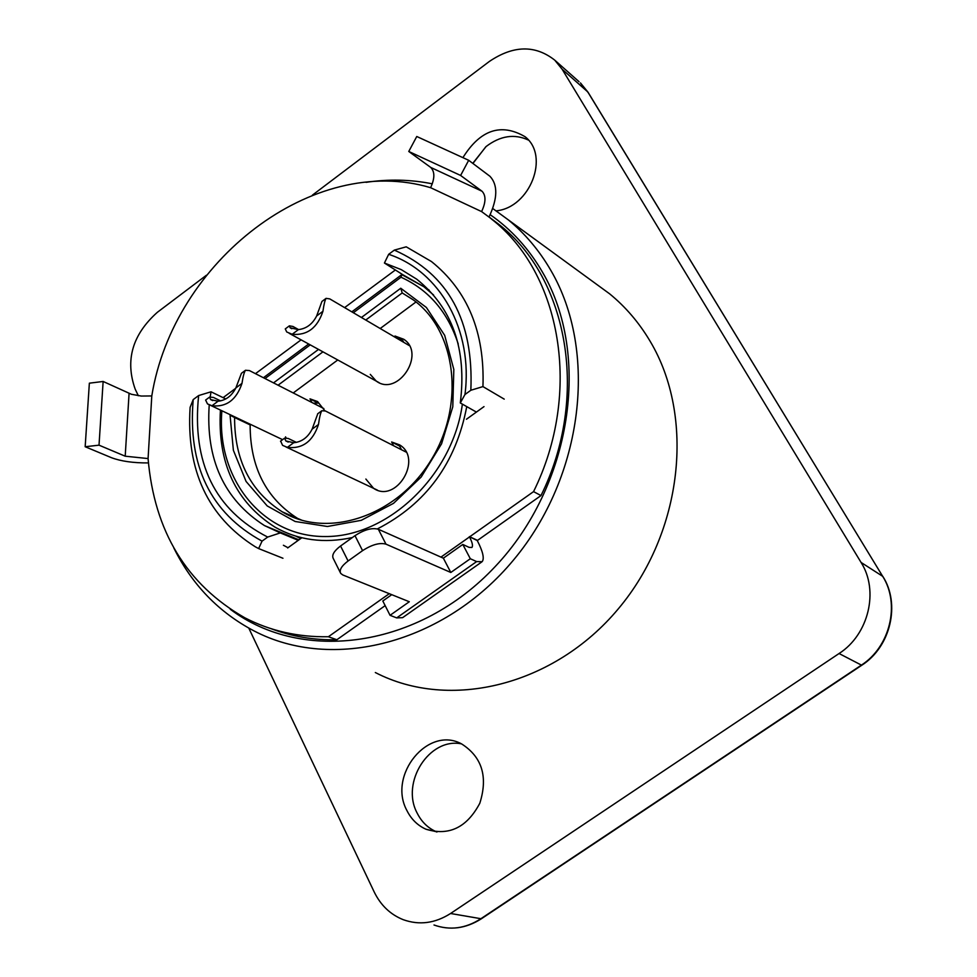 <?xml version="1.0" encoding="UTF-8"?>
<svg xmlns="http://www.w3.org/2000/svg" width="977" height="977" viewBox="0 0 977 977"><rect width="100%" height="100%" fill="white"/><g stroke="black" fill="none" stroke-linecap="round" stroke-linejoin="round"><path stroke-width="1.47" d="M528.349 140.041C514.39 133.58 500.309 135.742 486.106 146.526L472.77 163.354M472.929 163.464L485.862 146.733M462.915 157.627C480.342 129.733 501.067 122.76 525.076 136.731C550.039 155.929 530.047 207.625 496.243 210.837M461.449 743.851C429.343 737.281 400.485 782.455 417.179 813.133C421.502 821.755 427.804 827.934 436.072 831.659L436.927 832.025M406.908 810.544C387.442 775.042 428.268 725.276 461.718 743.986C482.113 757.09 488.134 776.849 479.805 803.265C466.884 827.592 448.907 836.239 425.899 829.204C417.582 825.455 411.256 819.227 406.908 810.544M595.078 283.208L609.636 293.833C625.598 306.876 639.08 322.654 650.071 341.156C695.343 416.764 682.886 532.172 618.319 608.83C554.069 685.83 449.676 711.061 375.327 672.53M312.384 195.156L489.318 61.478C513.377 45.235 535.188 44.795 554.741 60.147L562.141 69.257L587.751 91.887L882.597 576.186C900.403 603.896 890.23 646.786 861.201 665.252L480.501 918.978C465.321 928.614 449.823 930.617 434.008 924.999C450.018 930.629 465.724 928.614 481.111 918.942M206.403 275.245L157.285 312.359C132.359 334.696 124.983 360.281 135.168 389.102L138.319 395.734M248.781 628.101L374.203 891.977C380.712 905.3 390.397 914.545 403.245 919.687C419.316 925.414 435.083 923.35 450.568 913.495L839.06 653.528L861.738 665.276C890.743 646.798 900.623 603.994 882.842 576.418L861.067 562.434C879.166 590.719 868.712 634.598 839.06 653.528M861.067 562.434L562.141 69.257M301.966 520.277L282.255 511.838C250.393 491.443 234.504 460.008 234.59 417.521L230.059 415.213L233.381 450.299L246.082 481.453L267.222 505.939L295.127 521.486L327.429 526.493L361.27 520.326L393.536 503.338L421.185 477.032L441.58 443.802L452.791 406.786L453.829 369.489L444.694 335.367L426.399 307.499L400.753 288.239L402.206 292.941L412.782 299.524M235.188 417.081L234.59 417.521L250.136 424.91C250.124 467.006 265.952 498.172 297.619 518.421L299.731 519.605M353.344 312.738L401.01 277.224L401.791 274.622L423.798 286.676L402.414 274.5M415.994 301.978L380.2 328.504M337.749 359.963L293.247 392.949M365.862 479.048L373.593 488.329C396.222 503.9 423.224 458.738 399.581 444.865L391.643 441.995L393.597 445.707M324.816 410.706L317.562 401.547L310.002 398.86L311.846 402.451M285.528 436.841L286.053 437.806M370.271 374.374L376.255 381.091C397.761 397.212 426.326 353.735 403.721 339.251L394.989 336.027L395.917 337.737M391.643 441.995L399.581 446.062L401.547 449.762M310.002 398.86L318.233 403.086L313.287 403.183M394.989 336.027L402.829 340.643L403.745 342.341M425.96 288.337L428.915 289.888M300.684 538.583L295.994 536.202M210.214 396.784L211.032 391.801L198.624 395.563C191.773 462.793 214.781 509.97 267.686 537.069L280.314 532.905L264.486 525.589C223.965 499.528 205.549 459.275 209.225 404.832M384.425 263.021L401.291 269.64L416.739 279.19C452.449 307.987 466.969 349.241 460.301 402.951L464.967 394.513C473.332 330.092 439.955 271.179 388.663 254.313L384.425 263.021L402.585 274.574M476.41 412.086L460.301 402.951M280.314 532.905L298.254 540.33M225.772 398.946L211.032 391.801M282.951 558.258L258.624 548.573L262.056 541.136L267.686 537.069M262.056 541.136C210.568 513.035 187.621 465.858 193.202 399.593L190.112 407.336C186.155 470.389 207.869 516.857 255.217 546.741L258.624 548.573M464.967 394.513L470.841 390.263L482.943 386.599C484.861 332.363 467.69 290.682 431.455 261.543L406.224 246.827L394.329 250.112L388.663 254.313M482.943 386.599L504.217 399.129M198.624 395.563L193.202 399.593M394.329 250.112C448.309 274.036 473.821 320.749 470.841 390.263M317.806 413.698L312.127 429.147L318.478 424.482C319.467 417.277 320.578 412.697 321.812 410.743L325.463 410.999L406.102 452.082M318.478 424.482C312.835 441.47 302.467 449.102 287.36 447.381L293.674 442.74C301.722 441.958 307.877 437.44 312.127 429.147M293.674 442.74L285.785 440.92L284.649 438.136L288.203 438.453L296.422 442.386M280.643 441.091L282.585 445.353L287.36 447.381M322.935 311.284C323.9 304.421 324.95 300.11 326.086 298.351L321.934 301.453L316.658 315.974L322.935 311.284C317.366 327.979 307.108 335.636 292.172 334.281L298.412 329.615L290.132 327.796L289.387 325.829L292.966 326.477L298.608 329.603M326.086 298.351L329.799 298.913L409.302 345.602M298.412 329.615C306.375 328.687 312.457 324.144 316.658 315.974M289.387 325.829L285.272 328.907L286.737 331.985L292.172 334.281M241.429 373.312L235.86 387.93L241.991 383.363C236.434 399.849 226.432 407.324 211.96 405.773L218.054 401.217L210.605 399.581L209.652 397.065L213.45 397.444L220.582 400.888M241.991 383.363C242.992 376.548 244.152 372.176 245.483 370.271L249.416 370.576L323.863 408.581M218.054 401.217C225.785 400.411 231.72 395.978 235.86 387.93M205.634 400.069L207.466 403.892L211.96 405.773M443.363 558.185L462.793 544.445L470.316 558.734L450.812 572.473L443.363 558.185L378.355 529.265C372.103 527.495 364.311 529.632 354.993 535.665L340.558 545.996C334.049 550.943 331.606 555.107 333.255 558.453L340.338 572.644M481.478 562.154L402.609 617.659L396.699 617.891L390.055 615.315L409.302 601.747L342.768 574.952L340.717 573.401C339.08 570.079 341.547 565.939 348.093 560.981L340.558 545.996M354.993 535.665L362.565 550.649L348.093 560.981M470.316 558.734L476.629 561.592L482.125 561.702C484.543 558.6 482.931 551.553 477.277 540.574L469.363 536.642L477.545 540.379L540.989 495.571L533.552 491.626L469.79 536.727M450.812 572.473L385.976 544.152L378.355 529.265M362.565 550.649C371.932 544.604 379.735 542.43 385.976 544.152M462.793 544.445L469.119 547.376L471.903 547.45C473.124 545.923 472.331 542.406 469.51 536.923L440.957 557.122M390.055 615.315L382.813 600.989L391.753 594.675M385.158 605.63L336.857 639.752C313.715 640.216 291.805 636.528 271.142 628.712M468.691 160.289L460.619 175.457L408.765 151.472L416.764 136.499L468.691 160.289L489.965 176.3C498.001 184.897 497.696 198.453 489.037 216.967L498.722 224.258C568.577 278.396 589.546 397.48 540.989 495.571M283.403 545.264L287.995 547.718M389.273 593.686L328.394 636.735C298.144 637.273 270.275 630.959 244.8 617.782C186.558 584.502 154.317 531.427 148.077 458.567L125.203 456.198L99.019 445.17L103.135 381.47L131.443 394.293L141.311 396.051L151.789 395.941C173.552 261.042 313.458 152.717 430.588 187.682C434.875 178.461 434.912 171.72 430.735 167.433L408.765 151.472M336.857 639.752L328.394 636.735M498.722 224.258L481.6 211.594C485.948 202.276 486.082 195.485 482.015 191.236L460.619 175.457M148.419 462.927C133.312 463.013 121.014 461.266 111.5 457.712L85.17 446.733L89.359 383.179L103.135 381.47M85.17 446.733L99.019 445.17M491.321 218.909C561.421 273.255 582.402 392.962 533.552 491.626M301.82 537.765L287.665 547.963M223.098 397.651L235.677 388.321M255.461 373.666L301.087 339.849M344.6 307.608L395.367 269.982M484.006 406.615L466.456 419.243M490.185 214.696C511.325 229.4 528.74 248.524 542.43 272.07C591.28 355.201 571.765 485.777 495.119 566.636C418.901 648.056 302.662 663.81 230.267 609.257M173.894 548.109C192.09 584.747 218.787 612.347 254.008 630.898C332.339 671.944 444.034 643.88 513.658 559.845C583.611 476.178 598.193 351.061 550.71 270.165C539.194 250.368 525.003 233.552 508.15 219.752L492.75 208.516M861.616 665.349L481.343 918.783L450.568 913.495M882.952 576.784L588.056 92.253L580.448 82.923L588.264 92.742M579.043 81.689L554.741 60.147M365.764 320.029L402.206 292.941L413.247 299.866C455.917 330.238 465.882 404.368 430.808 460.533C396.21 517.016 326.892 538.925 282.255 511.838L297.619 518.421M278.066 385.207L322.947 351.854M400.753 288.239L361.429 317.488M318.514 349.412L273.523 382.886M265.011 378.539L310.222 344.869M401.01 277.224C428.83 289.864 447.906 312.139 458.25 344.063M462.377 404.124C452.754 475.298 388.101 537.032 325.207 536.532C262.19 536.947 216.027 478.193 221.889 410.755M220.423 410.059C217.395 462.976 235.628 502.031 275.135 527.238C298.388 540.269 324.12 543.7 352.355 537.545M377.366 528.911C426.119 503.9 455.917 463.135 466.75 406.603M433.593 295.005L423.798 286.676L429.05 290.022M396.699 617.891L476.629 561.592M481.6 211.594L430.588 187.682M482.015 191.236L430.735 167.433M151.789 395.941L148.077 458.567M125.203 456.198L129.074 393.401M425.899 829.204L436.072 831.659M432.298 183.823C410.633 179.475 388.553 178.974 366.07 182.333M609.636 293.833L508.15 219.752M401.791 274.622L351.83 311.846M308.671 344.014L263.424 377.733M264.486 525.589L298.925 539.854M317.61 413.833L321.812 410.743M288.215 442.08L285.785 440.92M280.484 441.201L284.649 438.136M377.366 490.112L286.066 447.002M291.805 328.712L290.132 327.796M379.161 382.691L289.204 333.328M241.429 373.299L245.483 370.271M212.717 400.594L210.605 399.581M205.622 400.057L209.652 397.053M282.597 439.65L210.519 405.345"/></g></svg>
